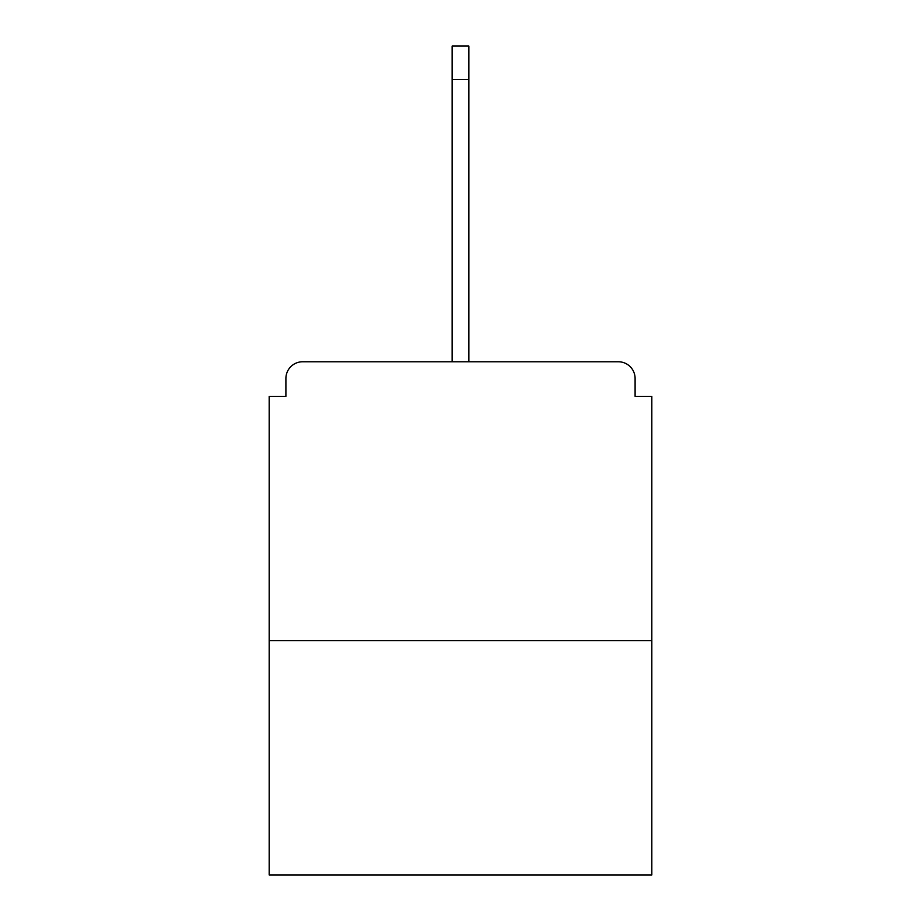 <?xml version="1.0" encoding="UTF-8"?>
<svg xmlns="http://www.w3.org/2000/svg" width="921" height="921" viewBox="0 0 921 921"><rect width="100%" height="100%" fill="white"/><g stroke="black" fill="none" stroke-linecap="round" stroke-linejoin="round"><path stroke-width="1.38" d="M635.099 396.352L635.099 378.508L635.099 396.352L651.826 396.352L651.826 874.95L269.174 874.95L269.174 396.352L285.901 396.352L285.901 378.508L285.901 396.352M651.826 640.671L269.174 640.671M635.099 378.508A16.739 16.739 0 0 0 618.359 361.769L302.641 361.769A16.739 16.739 0 0 0 285.901 378.508M618.359 361.769L531.901 361.769M389.099 361.769L302.641 361.769M452.13 79.517L452.13 46.05L468.87 46.05L468.87 79.517L452.13 79.517L452.13 361.769M468.87 79.517L468.87 361.769"/></g></svg>
